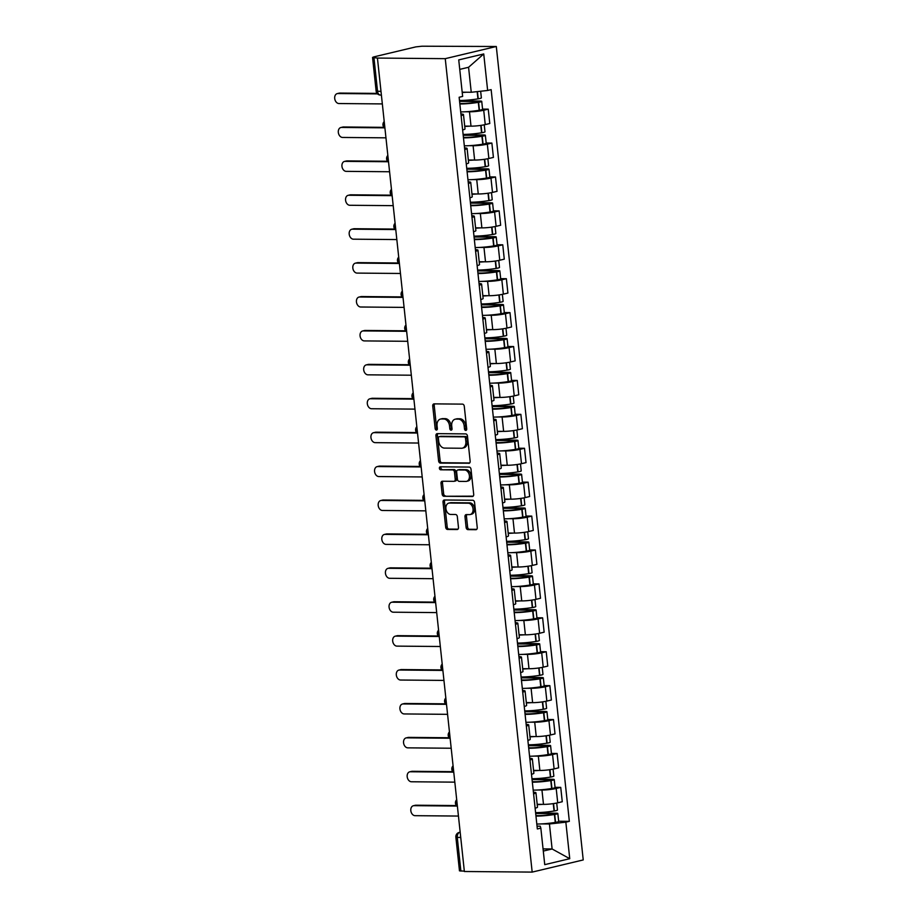 <?xml version="1.0" encoding="UTF-8"?>
<svg xmlns="http://www.w3.org/2000/svg" width="918" height="918" viewBox="0 0 918 918"><rect width="100%" height="100%" fill="white"/><g stroke="black" fill="none" stroke-linecap="round" stroke-linejoin="round"><path stroke-width="1.38" d="M465.759 430.427A1.515 1.09 -103.4 0 0 466.711 428.947L464.279 406.272A2.157 1.561 -103.4 0 0 462.477 404.127L434.088 403.874A2.157 1.561 -103.4 0 0 433.812 403.909A2.157 1.561 -103.4 0 0 432.734 405.997L435.166 428.672A1.515 1.09 -103.4 0 0 437.37 428.683L437.06 425.757A6.919 4.98 -103.4 0 1 440.502 419.067A6.919 4.98 -103.4 0 1 441.374 418.975L443.738 418.987A6.919 4.98 -103.4 0 1 449.522 425.86L449.831 428.798A1.515 1.09 -103.4 0 0 452.035 428.821L451.725 425.883A6.919 4.98 -103.4 0 1 455.167 419.205A6.919 4.98 -103.4 0 1 456.039 419.101L458.403 419.124A6.919 4.98 -103.4 0 1 464.187 425.998L464.497 428.924A1.515 1.09 -103.4 0 0 465.759 430.427M466.126 527.483A2.157 1.561 -103.4 0 0 467.928 529.629L475.903 529.697A2.157 1.561 -103.4 0 0 476.167 529.675A2.157 1.561 -103.4 0 0 477.245 527.575L474.56 502.398A2.157 1.561 -103.4 0 0 472.747 500.253L444.358 500A2.157 1.561 -103.4 0 0 444.082 500.035A2.157 1.561 -103.4 0 0 443.015 502.123L445.7 527.299A2.157 1.561 -103.4 0 0 447.502 529.445L457.13 529.537A2.157 1.561 -103.4 0 0 457.405 529.502A2.157 1.561 -103.4 0 0 458.472 527.414L457.325 516.639A2.157 1.561 -103.4 0 0 455.523 514.493L450.749 514.447A5.783 4.165 -103.4 0 1 445.987 509.203A5.783 4.165 -103.4 0 1 448.799 503.11A5.783 4.165 -103.4 0 1 449.533 503.03L468.226 503.202A5.783 4.165 -103.4 0 1 472.977 508.446A5.783 4.165 -103.4 0 1 470.165 514.528A5.783 4.165 -103.4 0 1 469.442 514.619L466.321 514.585A2.157 1.561 -103.4 0 0 466.057 514.619A2.157 1.561 -103.4 0 0 464.978 516.708L466.126 527.483L467.618 527.127A2.157 1.561 -103.4 0 0 469.419 529.273L476.74 529.342M532.176 872.1L464.37 871.503L377.436 58.063L445.253 58.66L532.176 872.1L583.228 859.936L496.305 46.497L422.016 46.21L415.831 46.887L373.706 56.927L372.547 57.421L373.947 57.662L377.55 91.364A4.406 3.018 90.5 0 0 380.488 95.059L381.395 95.059M468.811 463.338A2.157 1.561 -103.4 0 0 469.075 463.315A2.157 1.561 -103.4 0 0 470.154 461.226L467.469 436.039A2.157 1.561 -103.4 0 0 465.656 433.893L437.266 433.64A2.157 1.561 -103.4 0 0 436.991 433.675A2.157 1.561 -103.4 0 0 435.924 435.763L438.609 460.939A2.157 1.561 -103.4 0 0 440.411 463.085L469.339 463.211M471.014 469.224L473.699 494.4A2.157 1.561 -103.4 0 1 472.621 496.489A2.157 1.561 -103.4 0 1 472.357 496.523L443.956 496.271A2.157 1.561 -103.4 0 1 442.155 494.125L441.007 483.35A2.157 1.561 -103.4 0 1 442.086 481.261A2.157 1.561 -103.4 0 1 442.35 481.227L453.871 481.33A2.157 1.561 -103.4 0 0 454.146 481.296A2.157 1.561 -103.4 0 0 455.213 479.207L454.456 472.059A2.157 1.561 -103.4 0 0 452.643 469.913L440.663 469.809A1.515 1.09 -103.4 0 1 440.342 466.814L469.201 467.078A2.157 1.561 -103.4 0 1 471.014 469.224M464.336 871.136L459.47 870.861L455.867 837.17L457.279 837.411L460.882 871.102M377.436 58.063L373.947 57.662M445.253 58.66L496.305 46.497M460.939 114.016A10.132 1.239 173.9 0 1 463.475 114.555A10.132 1.239 173.9 0 1 461.1 115.622M464.703 126.099L471.003 126.156A10.132 1.239 -6.1 0 0 485.243 124.584L483.717 110.24A10.132 1.239 173.9 0 1 469.477 111.801L465.472 111.767M483.717 110.24L488.25 109.162L482.558 109.104M462.638 129.966A10.132 1.239 -6.1 0 0 465.013 128.91L463.475 114.555M485.243 124.584L489.787 123.505L488.25 109.162M464.554 147.924A10.132 1.239 173.9 0 1 467.101 148.464A10.132 1.239 173.9 0 1 464.726 149.531M486.184 143.013L491.876 143.07L487.332 144.149A10.132 1.239 173.9 0 1 473.103 145.721L469.098 145.675M466.264 163.886A10.132 1.239 -6.1 0 0 468.628 162.819L467.101 148.464M468.329 160.007L474.629 160.065A10.132 1.239 -6.1 0 0 488.869 158.493L493.414 157.414L491.876 143.07M468.18 181.844A10.132 1.239 173.9 0 1 470.727 182.384A10.132 1.239 173.9 0 1 468.352 183.451M489.81 176.933L495.502 176.979L490.958 178.058A10.132 1.239 173.9 0 1 476.729 179.63L472.724 179.595M469.89 197.795A10.132 1.239 -6.1 0 0 472.254 196.727L470.727 182.384M471.955 193.916L478.255 193.973A10.132 1.239 -6.1 0 0 492.496 192.413L497.04 191.323L495.502 176.979M471.806 215.753A10.132 1.239 173.9 0 1 474.342 216.292A10.132 1.239 173.9 0 1 471.978 217.359M493.436 210.842L499.128 210.888L494.584 211.978A10.132 1.239 173.9 0 1 480.344 213.538L476.339 213.504M473.516 231.703A10.132 1.239 -6.1 0 0 475.88 230.636L474.342 216.292M475.581 227.825L481.881 227.882A10.132 1.239 -6.1 0 0 496.122 226.321L500.654 225.243L499.128 210.888M475.432 249.662A10.132 1.239 173.9 0 1 477.968 250.201A10.132 1.239 173.9 0 1 475.604 251.268M497.063 244.75L502.754 244.808L498.21 245.886A10.132 1.239 173.9 0 1 483.97 247.447L479.965 247.412M477.13 265.612A10.132 1.239 -6.1 0 0 479.506 264.545L477.968 250.201M479.207 261.745L485.507 261.802A10.132 1.239 -6.1 0 0 499.748 260.23L504.28 259.151L502.754 244.808M479.058 283.57A10.132 1.239 173.9 0 1 481.594 284.11A10.132 1.239 173.9 0 1 479.23 285.177M500.677 278.659L506.369 278.716L501.836 279.795A10.132 1.239 173.9 0 1 487.596 281.356L483.591 281.321M480.757 299.532A10.132 1.239 -6.1 0 0 483.132 298.465L481.594 284.11M482.834 295.653L489.133 295.711A10.132 1.239 -6.1 0 0 503.362 294.139L507.906 293.06L506.369 278.716M482.673 317.49A10.132 1.239 173.9 0 1 485.22 318.03A10.132 1.239 173.9 0 1 482.845 319.085M504.303 312.579L509.995 312.625L505.462 313.704A10.132 1.239 173.9 0 1 491.222 315.276L487.217 315.241M484.383 333.441A10.132 1.239 -6.1 0 0 486.758 332.373L485.22 318.03M486.448 329.562L492.748 329.619A10.132 1.239 -6.1 0 0 506.988 328.059L511.533 326.969L509.995 312.625M486.299 351.399A10.132 1.239 173.9 0 1 488.846 351.938A10.132 1.239 173.9 0 1 486.471 353.005M507.929 346.488L513.621 346.534L509.077 347.612A10.132 1.239 173.9 0 1 494.848 349.184L490.843 349.15M488.009 367.349A10.132 1.239 -6.1 0 0 490.373 366.282L488.846 351.938M490.074 363.471L496.374 363.528A10.132 1.239 -6.1 0 0 510.615 361.967L515.159 360.877L513.621 346.534M489.925 385.308A10.132 1.239 173.9 0 1 492.473 385.847A10.132 1.239 173.9 0 1 490.097 386.914M511.555 380.396L517.247 380.442L512.703 381.532A10.132 1.239 173.9 0 1 498.463 383.093L494.469 383.058M491.635 401.258A10.132 1.239 -6.1 0 0 493.999 400.191L492.473 385.847M493.7 397.391L500 397.437A10.132 1.239 -6.1 0 0 514.241 395.876L518.773 394.797L517.247 380.442M493.551 419.216A10.132 1.239 173.9 0 1 496.087 419.755A10.132 1.239 173.9 0 1 493.723 420.823M515.182 414.305L520.873 414.362L516.329 415.441A10.132 1.239 173.9 0 1 502.089 417.001L498.084 416.967M495.261 435.166A10.132 1.239 -6.1 0 0 497.625 434.111L496.087 419.755M497.326 431.299L503.626 431.357A10.132 1.239 -6.1 0 0 517.867 429.785L522.399 428.706L520.873 414.362M497.177 453.125A10.132 1.239 173.9 0 1 499.713 453.676A10.132 1.239 173.9 0 1 497.349 454.731M518.808 448.225L524.499 448.271L519.955 449.35A10.132 1.239 173.9 0 1 505.715 450.922L501.71 450.887M498.876 469.087A10.132 1.239 -6.1 0 0 501.251 468.019L499.713 453.676M500.953 465.208L507.252 465.265A10.132 1.239 -6.1 0 0 521.493 463.693L526.025 462.615L524.499 448.271M500.803 487.045A10.132 1.239 173.9 0 1 503.339 487.584A10.132 1.239 173.9 0 1 500.976 488.651M522.422 482.134L528.114 482.179L523.581 483.258A10.132 1.239 173.9 0 1 509.341 484.83L505.336 484.796M502.502 502.995A10.132 1.239 -6.1 0 0 504.877 501.928L503.339 487.584M504.567 499.117L510.878 499.174A10.132 1.239 -6.1 0 0 525.107 497.613L529.652 496.523L528.114 482.179M504.418 520.954A10.132 1.239 173.9 0 1 506.966 521.493A10.132 1.239 173.9 0 1 504.59 522.56M526.048 516.042L531.74 516.088L527.207 517.178A10.132 1.239 173.9 0 1 512.967 518.739L508.962 518.704M506.128 536.904A10.132 1.239 -6.1 0 0 508.492 535.837L506.966 521.493M508.193 533.037L514.493 533.083A10.132 1.239 -6.1 0 0 528.734 531.522L533.278 530.443L531.74 516.088M508.044 554.862A10.132 1.239 173.9 0 1 510.592 555.401A10.132 1.239 173.9 0 1 508.216 556.469M529.675 549.951L535.366 550.008L530.822 551.087A10.132 1.239 173.9 0 1 516.593 552.647L512.588 552.613M509.754 570.812A10.132 1.239 -6.1 0 0 512.118 569.757L510.592 555.401M511.819 566.945L518.119 567.003A10.132 1.239 -6.1 0 0 532.36 565.431L536.904 564.352L535.366 550.008M511.67 588.771A10.132 1.239 173.9 0 1 514.218 589.322A10.132 1.239 173.9 0 1 511.842 590.377M533.301 583.859L538.992 583.917L534.448 584.995A10.132 1.239 173.9 0 1 520.208 586.568L516.214 586.522M513.38 604.732A10.132 1.239 -6.1 0 0 515.744 603.665L514.218 589.322M515.446 600.854L521.745 600.911A10.132 1.239 -6.1 0 0 535.986 599.339L540.518 598.261L538.992 583.917M515.296 622.691A10.132 1.239 173.9 0 1 517.832 623.23A10.132 1.239 173.9 0 1 515.468 624.297M536.927 617.78L542.618 617.825L538.074 618.904A10.132 1.239 173.9 0 1 523.834 620.476L519.829 620.442M516.995 638.641A10.132 1.239 -6.1 0 0 519.37 637.574L517.832 623.23M519.072 634.763L525.371 634.82A10.132 1.239 -6.1 0 0 539.612 633.259L544.144 632.169L542.618 617.825M518.922 656.6A10.132 1.239 173.9 0 1 521.458 657.139A10.132 1.239 173.9 0 1 519.095 658.206M540.553 651.688L546.233 651.734L541.7 652.824A10.132 1.239 173.9 0 1 527.46 654.385L523.455 654.35M520.621 672.55A10.132 1.239 -6.1 0 0 522.996 671.483L521.458 657.139M522.698 668.671L528.997 668.729A10.132 1.239 -6.1 0 0 543.226 667.168L547.771 666.089L546.233 651.734M522.549 690.508A10.132 1.239 173.9 0 1 525.085 691.047A10.132 1.239 173.9 0 1 522.709 692.115M544.167 685.597L549.859 685.654L545.326 686.733A10.132 1.239 173.9 0 1 531.086 688.293L527.081 688.259M524.247 706.458A10.132 1.239 -6.1 0 0 526.622 705.403L525.085 691.047M526.312 702.591L532.612 702.649A10.132 1.239 -6.1 0 0 546.853 701.077L551.397 699.998L549.859 685.654M526.163 724.417A10.132 1.239 173.9 0 1 528.711 724.956A10.132 1.239 173.9 0 1 526.335 726.023M547.794 719.505L553.485 719.563L548.941 720.641A10.132 1.239 173.9 0 1 534.712 722.214L530.707 722.168M527.873 740.378A10.132 1.239 -6.1 0 0 530.237 739.311L528.711 724.956M529.938 736.5L536.238 736.557A10.132 1.239 -6.1 0 0 550.479 734.985L555.023 733.907L553.485 719.563M529.789 758.337A10.132 1.239 173.9 0 1 532.337 758.876A10.132 1.239 173.9 0 1 529.961 759.943M551.42 753.426L557.111 753.471L552.567 754.55A10.132 1.239 173.9 0 1 538.338 756.122L534.333 756.088M531.499 774.287A10.132 1.239 -6.1 0 0 533.863 773.22L532.337 758.876M533.565 770.409L539.864 770.466A10.132 1.239 -6.1 0 0 554.105 768.905L558.649 767.815L557.111 753.471M533.415 792.245A10.132 1.239 173.9 0 1 535.951 792.785A10.132 1.239 173.9 0 1 533.587 793.852M555.046 787.334L560.737 787.38L556.193 788.47A10.132 1.239 173.9 0 1 541.953 790.031L537.948 789.996M535.125 808.196A10.132 1.239 -6.1 0 0 537.489 807.129L535.951 792.785M537.191 804.317L543.49 804.375A10.132 1.239 -6.1 0 0 557.731 802.814L562.264 801.735L560.737 787.38M462.19 92.19L471.244 92.27L468.57 67.278L459.746 69.378M543.295 851.078L552.108 848.978L549.434 823.974L565.844 822.172L569.745 858.697L544.741 864.653L540.84 828.128L537.34 828.965L459.138 97.262L462.638 96.424L458.736 59.911L483.74 53.955L487.642 90.469L471.244 92.27M565.844 822.172L569.344 821.335L491.141 89.631L487.642 90.469M543.054 848.898L552.108 848.978L569.745 858.697M537.041 826.143L540.209 826.177L540.84 828.128M549.434 823.974L541.574 823.905M558.672 821.243L569.344 821.335M483.74 53.955L468.57 67.278M466.596 429.808A1.515 1.09 -103.4 0 1 465.988 428.568L465.678 425.642A6.919 4.98 -103.4 0 0 459.895 418.769L458.403 419.124M455.167 419.205L456.659 418.849A6.919 4.98 -103.4 0 1 457.531 418.746L459.895 418.769M440.502 419.067L441.983 418.711A6.919 4.98 -103.4 0 1 442.866 418.619L445.23 418.642A6.919 4.98 -103.4 0 1 451.002 425.504L451.323 428.442A1.515 1.09 -103.4 0 0 451.931 429.681M434.73 403.886A2.157 1.561 -103.4 0 0 434.225 405.641L436.647 428.316A1.515 1.09 -103.4 0 0 437.255 429.544M437.909 433.652A2.157 1.561 -103.4 0 0 437.404 435.407L440.101 460.584A2.157 1.561 -103.4 0 0 441.902 462.729L469.649 462.982M465.506 438.368A1.515 1.09 -103.4 0 0 464.244 436.865L439.32 436.647A1.515 1.09 -103.4 0 0 438.379 438.127L438.712 441.225A6.919 4.98 -103.4 0 0 444.484 448.099L461.524 448.248A6.919 4.98 -103.4 0 0 462.397 448.145A6.919 4.98 -103.4 0 0 465.839 441.466L465.506 438.368L466.998 438.012A1.515 1.09 -103.4 0 0 465.736 436.509L464.244 436.865M440.445 436.383A1.515 1.09 -103.4 0 1 440.812 436.291L465.736 436.509M462.397 448.145L463.877 447.8A6.919 4.98 -103.4 0 0 467.331 441.11L465.839 441.466M466.998 438.012L467.331 441.11M473.195 496.156L443.956 496.271M442.992 481.227A2.157 1.561 -103.4 0 0 442.487 482.994L443.646 493.769A2.157 1.561 -103.4 0 0 445.448 495.915M455.351 480.975A2.157 1.561 -103.4 0 0 455.626 480.94A2.157 1.561 -103.4 0 0 456.705 478.852L455.936 471.703A2.157 1.561 -103.4 0 0 454.135 469.557L440.663 469.809M441.145 466.826A1.515 1.09 -103.4 0 0 442.143 469.454M465.816 481.434A5.783 4.165 -103.4 0 0 466.551 481.353A5.783 4.165 -103.4 0 0 469.35 475.26A5.783 4.165 -103.4 0 0 464.6 470.016L458.013 469.959A2.157 1.561 -103.4 0 0 457.738 469.993A2.157 1.561 -103.4 0 0 456.659 472.081L457.428 479.23A2.157 1.561 -103.4 0 0 459.229 481.376L465.816 481.434M466.551 481.353L468.031 480.998A5.783 4.165 -103.4 0 0 470.842 474.904A5.783 4.165 -103.4 0 0 466.08 469.66L464.6 470.016M458.966 469.729A2.157 1.561 -103.4 0 1 459.229 469.637A2.157 1.561 -103.4 0 1 459.493 469.603L466.08 469.66M466.964 514.596A2.157 1.561 -103.4 0 0 466.459 516.352L467.618 527.127M470.165 514.528L471.657 514.172A5.783 4.165 -103.4 0 0 474.468 508.09A5.783 4.165 -103.4 0 0 469.706 502.846L468.226 503.202M448.799 503.11L450.29 502.766A5.783 4.165 -103.4 0 1 451.013 502.674L469.706 502.846M445 500.012A2.157 1.561 -103.4 0 0 444.496 501.767L447.192 526.943A2.157 1.561 -103.4 0 0 448.994 529.089L457.979 529.17M459.585 101.347L478.026 101.508L478.886 101.657L477.085 102.162A13.873 1.687 173.9 0 1 461.72 103.493A13.873 1.687 173.9 0 1 459.803 103.424M337.227 93.613L339.167 93.154A5.06 3.649 76.6 0 1 339.798 93.074L337.87 93.533A5.06 3.649 -103.4 0 0 337.227 93.613A5.06 3.649 -103.4 0 0 334.772 98.949A5.06 3.649 -103.4 0 0 338.937 103.539L382.336 103.918M459.861 103.963A16.742 2.043 -6.1 0 0 478.324 102.357L478.599 102.3A5.565 0.677 -6.1 0 0 481.732 101.347A5.565 0.677 -6.1 0 0 479.965 101.049L459.528 100.865M460.71 111.893A16.742 2.043 -6.1 0 0 479.162 110.286L479.448 110.24A5.565 0.677 -6.1 0 0 482.581 109.288L481.732 101.347M480.653 91.238L481.365 97.87A5.565 0.677 173.9 0 1 478.232 98.823L477.945 98.869A16.742 2.043 173.9 0 1 459.482 100.487M462.224 92.477A16.742 2.043 -6.1 0 0 466.298 92.236M339.798 93.074L377.091 93.407M337.87 93.533L377.539 93.888M463.2 135.256L481.652 135.416L482.512 135.566L480.711 136.082A13.873 1.687 173.9 0 1 465.346 137.413A13.873 1.687 173.9 0 1 463.429 137.344M340.853 127.522L342.781 127.063A5.06 3.649 76.6 0 1 343.424 126.982L341.496 127.453A5.06 3.649 -103.4 0 0 340.853 127.522A5.06 3.649 -103.4 0 0 338.386 132.858A5.06 3.649 -103.4 0 0 342.563 137.448L385.962 137.838M463.487 137.872A16.742 2.043 -6.1 0 0 481.939 136.266L482.225 136.22A5.565 0.677 -6.1 0 0 485.358 135.267A5.565 0.677 -6.1 0 0 483.591 134.957L463.154 134.774M464.336 145.801A16.742 2.043 -6.1 0 0 482.788 144.195L483.075 144.149A5.565 0.677 -6.1 0 0 486.207 143.197L485.358 135.267M484.245 124.814L484.991 131.79A5.565 0.677 173.9 0 1 481.858 132.743L481.571 132.789A16.742 2.043 173.9 0 1 463.108 134.395M464.749 126.432A16.742 2.043 -6.1 0 0 469.924 126.145M343.424 126.982L383.931 127.35M341.496 127.453L384.378 127.832M466.826 169.164L485.278 169.337L486.138 169.474L484.337 169.991A13.873 1.687 173.9 0 1 468.972 171.322A13.873 1.687 173.9 0 1 467.055 171.253M344.479 161.43L346.407 160.971A5.06 3.649 76.6 0 1 347.05 160.902L345.111 161.361A5.06 3.649 -103.4 0 0 344.479 161.43A5.06 3.649 -103.4 0 0 342.012 166.766A5.06 3.649 -103.4 0 0 346.189 171.356L389.588 171.746M467.113 171.781A16.742 2.043 -6.1 0 0 485.565 170.174L485.851 170.128A5.565 0.677 -6.1 0 0 488.984 169.176A5.565 0.677 -6.1 0 0 487.206 168.866L466.78 168.694M467.95 179.721A16.742 2.043 -6.1 0 0 486.414 178.103L486.701 178.058A5.565 0.677 -6.1 0 0 489.833 177.105L488.984 169.176M487.86 158.722L488.606 165.699A5.565 0.677 173.9 0 1 485.484 166.651L485.197 166.697A16.742 2.043 173.9 0 1 466.734 168.304M468.364 160.34A16.742 2.043 -6.1 0 0 473.55 160.053M347.05 160.902L387.545 161.258M345.111 161.361L388.004 161.74M470.452 203.085L488.904 203.245L489.753 203.394L487.951 203.899A13.873 1.687 173.9 0 1 472.598 205.23A13.873 1.687 173.9 0 1 470.67 205.162M348.094 195.339L350.033 194.88A5.06 3.649 76.6 0 1 350.676 194.811L348.737 195.27A5.06 3.649 -103.4 0 0 348.094 195.339A5.06 3.649 -103.4 0 0 345.638 200.675A5.06 3.649 -103.4 0 0 349.804 205.276L393.214 205.655M470.727 205.689A16.742 2.043 -6.1 0 0 489.191 204.083L489.478 204.037A5.565 0.677 -6.1 0 0 492.61 203.085A5.565 0.677 -6.1 0 0 490.832 202.786L470.406 202.603M471.577 213.63A16.742 2.043 -6.1 0 0 490.04 212.024L490.327 211.978A5.565 0.677 -6.1 0 0 493.448 211.025L492.61 203.085M491.486 192.631L492.232 199.608A5.565 0.677 173.9 0 1 489.099 200.56L488.824 200.606A16.742 2.043 173.9 0 1 470.36 202.212M471.99 194.249A16.742 2.043 -6.1 0 0 477.176 193.962M350.676 194.811L391.171 195.167M348.737 195.27L391.619 195.649M474.078 236.993L492.518 237.154L493.379 237.303L491.578 237.808A13.873 1.687 173.9 0 1 476.212 239.139A13.873 1.687 173.9 0 1 474.296 239.07M351.72 229.259L353.659 228.789A5.06 3.649 76.6 0 1 354.302 228.72L352.363 229.179A5.06 3.649 -103.4 0 0 351.72 229.259A5.06 3.649 -103.4 0 0 349.265 234.595A5.06 3.649 -103.4 0 0 353.43 239.185L396.84 239.564M474.354 239.609A16.742 2.043 -6.1 0 0 492.817 237.992L493.104 237.946A5.565 0.677 -6.1 0 0 496.225 236.993A5.565 0.677 -6.1 0 0 494.458 236.695L474.021 236.511M475.203 247.539A16.742 2.043 -6.1 0 0 493.666 245.932L493.941 245.886A5.565 0.677 -6.1 0 0 497.074 244.934L496.225 236.993M495.112 226.539L495.858 233.516A5.565 0.677 173.9 0 1 492.725 234.469L492.438 234.515A16.742 2.043 173.9 0 1 473.986 236.121M475.616 228.157A16.742 2.043 -6.1 0 0 480.803 227.871M354.302 228.72L394.797 229.075M352.363 229.179L395.245 229.557M477.704 270.902L496.145 271.062L497.005 271.212L495.204 271.717A13.873 1.687 173.9 0 1 479.839 273.059A13.873 1.687 173.9 0 1 477.922 272.99M355.346 263.168L357.286 262.709A5.06 3.649 76.6 0 1 357.928 262.628L355.989 263.099A5.06 3.649 -103.4 0 0 355.346 263.168A5.06 3.649 -103.4 0 0 352.891 268.504A5.06 3.649 -103.4 0 0 357.056 273.094L400.455 273.472M477.98 273.518A16.742 2.043 -6.1 0 0 496.443 271.912L496.718 271.866A5.565 0.677 -6.1 0 0 499.851 270.913A5.565 0.677 -6.1 0 0 498.084 270.603L477.647 270.42M478.829 281.447A16.742 2.043 -6.1 0 0 497.292 279.841L497.567 279.795A5.565 0.677 -6.1 0 0 500.7 278.842L499.851 270.913M498.738 260.448L499.484 267.436A5.565 0.677 173.9 0 1 496.351 268.389L496.064 268.435A16.742 2.043 173.9 0 1 477.612 270.041M479.242 262.078A16.742 2.043 -6.1 0 0 484.429 261.791M357.928 262.628L398.423 262.996M355.989 263.099L398.871 263.477M481.319 304.81L499.771 304.983L500.631 305.12L498.83 305.637A13.873 1.687 173.9 0 1 483.465 306.968A13.873 1.687 173.9 0 1 481.548 306.899M358.972 297.076L360.912 296.617A5.06 3.649 76.6 0 1 361.543 296.548L359.615 297.007A5.06 3.649 -103.4 0 0 358.972 297.076A5.06 3.649 -103.4 0 0 356.517 302.412A5.06 3.649 -103.4 0 0 360.682 307.002L404.081 307.392M481.606 307.427A16.742 2.043 -6.1 0 0 500.069 305.82L500.344 305.774A5.565 0.677 -6.1 0 0 503.477 304.822A5.565 0.677 -6.1 0 0 501.71 304.512L481.273 304.34M482.455 315.367A16.742 2.043 -6.1 0 0 500.907 313.749L501.194 313.704A5.565 0.677 -6.1 0 0 504.326 312.751L503.477 304.822M502.364 294.368L503.11 301.345A5.565 0.677 173.9 0 1 499.977 302.297L499.69 302.343A16.742 2.043 173.9 0 1 481.227 303.95M482.868 295.986A16.742 2.043 -6.1 0 0 488.043 295.699M361.543 296.548L402.05 296.904M359.615 297.007L402.497 297.386M484.945 338.731L503.397 338.891L504.257 339.04L502.456 339.545A13.873 1.687 173.9 0 1 487.091 340.876A13.873 1.687 173.9 0 1 485.174 340.808M362.599 330.985L364.526 330.526A5.06 3.649 76.6 0 1 365.169 330.457L363.241 330.916A5.06 3.649 -103.4 0 0 362.599 330.985A5.06 3.649 -103.4 0 0 360.131 336.321A5.06 3.649 -103.4 0 0 364.308 340.911L407.707 341.301M485.232 341.335A16.742 2.043 -6.1 0 0 503.684 339.729L503.971 339.683A5.565 0.677 -6.1 0 0 507.103 338.731A5.565 0.677 -6.1 0 0 505.325 338.432L484.899 338.249M486.081 349.276A16.742 2.043 -6.1 0 0 504.533 347.67L504.82 347.624A5.565 0.677 -6.1 0 0 507.952 346.671L507.103 338.731M505.99 328.277L506.725 335.254A5.565 0.677 173.9 0 1 503.603 336.206L503.316 336.252A16.742 2.043 173.9 0 1 484.853 337.858M486.483 329.895A16.742 2.043 -6.1 0 0 491.669 329.608M365.169 330.457L405.664 330.813M363.241 330.916L406.123 331.295M488.571 372.639L507.023 372.8L507.884 372.949L506.082 373.454A13.873 1.687 173.9 0 1 490.717 374.785A13.873 1.687 173.9 0 1 488.801 374.716M366.225 364.905L368.152 364.435A5.06 3.649 76.6 0 1 368.795 364.366L366.856 364.825A5.06 3.649 -103.4 0 0 366.225 364.905A5.06 3.649 -103.4 0 0 363.757 370.241A5.06 3.649 -103.4 0 0 367.923 374.831L411.333 375.21M488.846 375.255A16.742 2.043 -6.1 0 0 507.31 373.637L507.597 373.592A5.565 0.677 -6.1 0 0 510.729 372.639A5.565 0.677 -6.1 0 0 508.951 372.341L488.525 372.157M489.696 383.185A16.742 2.043 -6.1 0 0 508.159 381.578L508.446 381.532A5.565 0.677 -6.1 0 0 511.578 380.58L510.729 372.639M509.605 362.185L510.351 369.162A5.565 0.677 173.9 0 1 507.218 370.115L506.943 370.161A16.742 2.043 173.9 0 1 488.479 371.767M490.109 363.803A16.742 2.043 -6.1 0 0 495.295 363.517M368.795 364.366L409.29 364.721M366.856 364.825L409.749 365.203M492.197 406.548L510.637 406.708L511.498 406.858L509.697 407.363A13.873 1.687 173.9 0 1 494.343 408.705A13.873 1.687 173.9 0 1 492.415 408.636M369.839 398.814L371.779 398.355A5.06 3.649 76.6 0 1 372.421 398.274L370.482 398.745A5.06 3.649 -103.4 0 0 369.839 398.814A5.06 3.649 -103.4 0 0 367.384 404.149A5.06 3.649 -103.4 0 0 371.549 408.739L414.959 409.118M492.473 409.164A16.742 2.043 -6.1 0 0 510.936 407.558L511.223 407.512A5.565 0.677 -6.1 0 0 514.355 406.559A5.565 0.677 -6.1 0 0 512.577 406.249L492.14 406.066M493.322 417.093A16.742 2.043 -6.1 0 0 511.785 415.487L512.072 415.441A5.565 0.677 -6.1 0 0 515.193 414.488L514.355 406.559M513.231 396.094L513.977 403.071A5.565 0.677 173.9 0 1 510.844 404.023L510.569 404.081A16.742 2.043 173.9 0 1 492.105 405.687M493.735 397.724A16.742 2.043 -6.1 0 0 498.922 397.437M372.421 398.274L412.916 398.641M370.482 398.745L413.364 399.123M495.823 440.456L514.264 440.617L515.124 440.766L513.323 441.283A13.873 1.687 173.9 0 1 497.958 442.614A13.873 1.687 173.9 0 1 496.041 442.545M373.465 432.722L375.405 432.263A5.06 3.649 76.6 0 1 376.047 432.194L374.108 432.653A5.06 3.649 -103.4 0 0 373.465 432.722A5.06 3.649 -103.4 0 0 371.01 438.058A5.06 3.649 -103.4 0 0 375.175 442.648L418.585 443.038M496.099 443.073A16.742 2.043 -6.1 0 0 514.562 441.466L514.849 441.42A5.565 0.677 -6.1 0 0 517.97 440.468A5.565 0.677 -6.1 0 0 516.203 440.158L495.766 439.986M496.948 451.002A16.742 2.043 -6.1 0 0 515.411 449.395L515.686 449.35A5.565 0.677 -6.1 0 0 518.819 448.397L517.97 440.468M516.857 430.014L517.603 436.991A5.565 0.677 173.9 0 1 514.47 437.943L514.183 437.989A16.742 2.043 173.9 0 1 495.731 439.596M497.361 431.632A16.742 2.043 -6.1 0 0 502.548 431.345M376.047 432.194L416.542 432.55M374.108 432.653L416.99 433.032M499.449 474.365L517.89 474.537L518.75 474.686L516.949 475.191A13.873 1.687 173.9 0 1 501.584 476.522A13.873 1.687 173.9 0 1 499.667 476.453M377.091 466.631L379.031 466.172A5.06 3.649 76.6 0 1 379.662 466.103L377.734 466.562A5.06 3.649 -103.4 0 0 377.091 466.631A5.06 3.649 -103.4 0 0 374.636 471.967A5.06 3.649 -103.4 0 0 378.801 476.557L422.2 476.947M499.725 476.981A16.742 2.043 -6.1 0 0 518.188 475.375L518.463 475.329A5.565 0.677 -6.1 0 0 521.596 474.376A5.565 0.677 -6.1 0 0 519.829 474.067L499.392 473.895M500.574 484.922A16.742 2.043 -6.1 0 0 519.037 483.316L519.313 483.258A5.565 0.677 -6.1 0 0 522.445 482.306L521.596 474.376M520.483 463.923L521.229 470.9A5.565 0.677 173.9 0 1 518.096 471.852L517.809 471.898A16.742 2.043 173.9 0 1 499.358 473.504M500.987 465.541A16.742 2.043 -6.1 0 0 506.162 465.254M379.662 466.103L420.169 466.459M377.734 466.562L420.616 466.941M503.064 508.285L521.516 508.446L522.376 508.595L520.575 509.1A13.873 1.687 173.9 0 1 505.21 510.431A13.873 1.687 173.9 0 1 503.293 510.362M380.718 500.551L382.657 500.08A5.06 3.649 76.6 0 1 383.288 500.012L381.36 500.471A5.06 3.649 -103.4 0 0 380.718 500.551A5.06 3.649 -103.4 0 0 378.25 505.875A5.06 3.649 -103.4 0 0 382.427 510.477L425.826 510.856M503.351 510.89A16.742 2.043 -6.1 0 0 521.803 509.283L522.09 509.238A5.565 0.677 -6.1 0 0 525.222 508.285A5.565 0.677 -6.1 0 0 523.455 507.987L503.018 507.803M504.2 518.831A16.742 2.043 -6.1 0 0 522.652 517.224L522.939 517.178A5.565 0.677 -6.1 0 0 526.071 516.226L525.222 508.285M524.109 497.831L524.855 504.808A5.565 0.677 173.9 0 1 521.722 505.761L521.435 505.807A16.742 2.043 173.9 0 1 502.972 507.413M504.613 499.449A16.742 2.043 -6.1 0 0 509.788 499.162M383.288 500.012L423.795 500.367M381.36 500.471L424.242 500.849M506.69 542.194L525.142 542.354L526.003 542.504L524.201 543.008A13.873 1.687 173.9 0 1 508.836 544.34A13.873 1.687 173.9 0 1 506.92 544.271M384.344 534.46L386.271 534.001A5.06 3.649 76.6 0 1 386.914 533.92L384.975 534.379A5.06 3.649 -103.4 0 0 384.344 534.46A5.06 3.649 -103.4 0 0 381.877 539.795A5.06 3.649 -103.4 0 0 386.053 544.385L429.452 544.764M506.977 544.81A16.742 2.043 -6.1 0 0 525.429 543.204L525.716 543.146A5.565 0.677 -6.1 0 0 528.848 542.194A5.565 0.677 -6.1 0 0 527.07 541.895L506.644 541.712M507.815 552.739A16.742 2.043 -6.1 0 0 526.278 551.133L526.565 551.087A5.565 0.677 -6.1 0 0 529.697 550.134L528.848 542.194M527.724 531.74L528.47 538.717A5.565 0.677 173.9 0 1 525.348 539.669L525.062 539.715A16.742 2.043 173.9 0 1 506.598 541.333M508.228 533.369A16.742 2.043 -6.1 0 0 513.414 533.083M386.914 533.92L427.409 534.287M384.975 534.379L427.868 534.769M510.316 576.102L528.768 576.263L529.629 576.412L527.816 576.929A13.873 1.687 173.9 0 1 512.462 578.26A13.873 1.687 173.9 0 1 510.534 578.191M387.97 568.368L389.898 567.909A5.06 3.649 76.6 0 1 390.54 567.84L388.601 568.299A5.06 3.649 -103.4 0 0 387.97 568.368A5.06 3.649 -103.4 0 0 385.503 573.704A5.06 3.649 -103.4 0 0 389.668 578.294L433.078 578.684M510.592 578.719A16.742 2.043 -6.1 0 0 529.055 577.112L529.342 577.066A5.565 0.677 -6.1 0 0 532.474 576.114A5.565 0.677 -6.1 0 0 530.696 575.804L510.27 575.62M511.441 586.648A16.742 2.043 -6.1 0 0 529.904 585.041L530.191 584.995A5.565 0.677 -6.1 0 0 533.324 584.043L532.474 576.114M531.35 565.66L532.096 572.637A5.565 0.677 173.9 0 1 528.963 573.589L528.688 573.635A16.742 2.043 173.9 0 1 510.224 575.242M511.854 567.278A16.742 2.043 -6.1 0 0 517.041 566.991M390.54 567.84L431.035 568.196M388.601 568.299L431.483 568.678M513.942 610.011L532.383 610.183L533.243 610.321L531.442 610.837A13.873 1.687 173.9 0 1 516.077 612.168A13.873 1.687 173.9 0 1 514.16 612.099M391.584 602.277L393.524 601.818A5.06 3.649 76.6 0 1 394.166 601.749L392.227 602.208A5.06 3.649 -103.4 0 0 391.584 602.277A5.06 3.649 -103.4 0 0 389.129 607.613A5.06 3.649 -103.4 0 0 393.294 612.203L436.704 612.593M514.218 612.627A16.742 2.043 -6.1 0 0 532.681 611.021L532.968 610.975A5.565 0.677 -6.1 0 0 536.089 610.022A5.565 0.677 -6.1 0 0 534.322 609.713L513.885 609.541M515.067 620.568A16.742 2.043 -6.1 0 0 533.53 618.95L533.817 618.904A5.565 0.677 -6.1 0 0 536.938 617.952L536.089 610.022M534.976 599.569L535.722 606.546A5.565 0.677 173.9 0 1 532.589 607.498L532.314 607.544A16.742 2.043 173.9 0 1 513.851 609.15M515.48 601.187A16.742 2.043 -6.1 0 0 520.667 600.9M394.166 601.749L434.662 602.105M392.227 602.208L435.109 602.587M517.568 643.931L536.009 644.092L536.869 644.241L535.068 644.746A13.873 1.687 173.9 0 1 519.703 646.077A13.873 1.687 173.9 0 1 517.786 646.008M395.21 636.185L397.15 635.726A5.06 3.649 76.6 0 1 397.792 635.658L395.853 636.117A5.06 3.649 -103.4 0 0 395.21 636.185A5.06 3.649 -103.4 0 0 392.755 641.521A5.06 3.649 -103.4 0 0 396.92 646.123L440.33 646.501M517.844 646.536A16.742 2.043 -6.1 0 0 536.307 644.929L536.582 644.884A5.565 0.677 -6.1 0 0 539.715 643.931A5.565 0.677 -6.1 0 0 537.948 643.633L517.511 643.449M518.693 654.477A16.742 2.043 -6.1 0 0 537.156 652.87L537.432 652.824A5.565 0.677 -6.1 0 0 540.564 651.872L539.715 643.931M538.602 633.477L539.348 640.454A5.565 0.677 173.9 0 1 536.215 641.407L535.928 641.452A16.742 2.043 173.9 0 1 517.477 643.059M519.106 635.095A16.742 2.043 -6.1 0 0 524.293 634.808M397.792 635.658L438.288 636.013M395.853 636.117L438.735 636.495M521.194 677.84L539.635 678L540.495 678.15L538.694 678.654A13.873 1.687 173.9 0 1 523.329 679.986A13.873 1.687 173.9 0 1 521.413 679.917M398.837 670.106L400.776 669.635A5.06 3.649 76.6 0 1 401.407 669.566L399.479 670.025A5.06 3.649 -103.4 0 0 398.837 670.106A5.06 3.649 -103.4 0 0 396.381 675.441A5.06 3.649 -103.4 0 0 400.546 680.031L443.945 680.41M521.47 680.456A16.742 2.043 -6.1 0 0 539.933 678.838L540.209 678.792A5.565 0.677 -6.1 0 0 543.341 677.84A5.565 0.677 -6.1 0 0 541.574 677.541L521.137 677.358M522.319 688.385A16.742 2.043 -6.1 0 0 540.771 686.779L541.058 686.733A5.565 0.677 -6.1 0 0 544.19 685.78L543.341 677.84M542.228 667.386L542.974 674.363A5.565 0.677 173.9 0 1 539.841 675.315L539.554 675.361A16.742 2.043 173.9 0 1 521.091 676.979M522.732 669.004A16.742 2.043 -6.1 0 0 527.907 668.729M401.407 669.566L441.914 669.922M399.479 670.025L442.361 670.404M524.809 711.748L543.261 711.909L544.122 712.058L542.32 712.575A13.873 1.687 173.9 0 1 526.955 713.906A13.873 1.687 173.9 0 1 525.039 713.837M402.463 704.014L404.39 703.555A5.06 3.649 76.6 0 1 405.033 703.475L403.105 703.945A5.06 3.649 -103.4 0 0 402.463 704.014A5.06 3.649 -103.4 0 0 399.996 709.35A5.06 3.649 -103.4 0 0 404.172 713.94L447.571 714.33M525.096 714.365A16.742 2.043 -6.1 0 0 543.548 712.758L543.835 712.712A5.565 0.677 -6.1 0 0 546.967 711.76A5.565 0.677 -6.1 0 0 545.2 711.45L524.763 711.266M525.945 722.294A16.742 2.043 -6.1 0 0 544.397 720.687L544.684 720.641A5.565 0.677 -6.1 0 0 547.816 719.689L546.967 711.76M545.854 701.306L546.6 708.283A5.565 0.677 173.9 0 1 543.467 709.235L543.181 709.281A16.742 2.043 173.9 0 1 524.717 710.888M526.358 702.924A16.742 2.043 -6.1 0 0 531.533 702.637M405.033 703.475L445.54 703.842M403.105 703.945L445.987 704.324M528.435 745.657L546.887 745.829L547.748 745.967L545.946 746.483A13.873 1.687 173.9 0 1 530.581 747.814A13.873 1.687 173.9 0 1 528.665 747.745M406.089 737.923L408.017 737.464A5.06 3.649 76.6 0 1 408.659 737.395L406.72 737.854A5.06 3.649 -103.4 0 0 406.089 737.923A5.06 3.649 -103.4 0 0 403.622 743.259A5.06 3.649 -103.4 0 0 407.799 747.849L451.197 748.239M528.722 748.273A16.742 2.043 -6.1 0 0 547.174 746.667L547.461 746.621A5.565 0.677 -6.1 0 0 550.593 745.668A5.565 0.677 -6.1 0 0 548.815 745.359L528.389 745.186M529.56 756.214A16.742 2.043 -6.1 0 0 548.023 754.596L548.31 754.55A5.565 0.677 -6.1 0 0 551.443 753.598L550.593 745.668M549.469 735.215L550.215 742.192A5.565 0.677 173.9 0 1 547.094 743.144L546.807 743.19A16.742 2.043 173.9 0 1 528.343 744.796M529.973 736.833A16.742 2.043 -6.1 0 0 535.16 736.546M408.659 737.395L449.154 737.751M406.72 737.854L449.613 738.233M532.061 779.577L550.513 779.738L551.362 779.887L549.561 780.392A13.873 1.687 173.9 0 1 534.207 781.723A13.873 1.687 173.9 0 1 532.279 781.654M409.703 771.831L411.643 771.372A5.06 3.649 76.6 0 1 412.285 771.304L410.346 771.763A5.06 3.649 -103.4 0 0 409.703 771.831A5.06 3.649 -103.4 0 0 407.248 777.167A5.06 3.649 -103.4 0 0 411.413 781.769L454.823 782.147M532.337 782.182A16.742 2.043 -6.1 0 0 550.8 780.575L551.087 780.529A5.565 0.677 -6.1 0 0 554.22 779.577A5.565 0.677 -6.1 0 0 552.441 779.279L532.015 779.095M533.186 790.123A16.742 2.043 -6.1 0 0 551.649 788.516L551.936 788.47A5.565 0.677 -6.1 0 0 555.057 787.518L554.22 779.577M553.095 769.123L553.841 776.1A5.565 0.677 173.9 0 1 550.708 777.053L550.433 777.098A16.742 2.043 173.9 0 1 531.97 778.705M533.599 770.741A16.742 2.043 -6.1 0 0 538.786 770.454M412.285 771.304L452.781 771.659M410.346 771.763L453.228 772.141M535.687 813.486L554.128 813.646L554.988 813.796L553.187 814.3A13.873 1.687 173.9 0 1 537.822 815.632A13.873 1.687 173.9 0 1 535.905 815.563M413.329 805.752L415.269 805.281A5.06 3.649 76.6 0 1 415.911 805.212L413.972 805.671A5.06 3.649 -103.4 0 0 413.329 805.752A5.06 3.649 -103.4 0 0 410.874 811.087A5.06 3.649 -103.4 0 0 415.039 815.677L458.449 816.056M535.963 816.102A16.742 2.043 -6.1 0 0 554.426 814.484L554.713 814.438A5.565 0.677 -6.1 0 0 557.834 813.486A5.565 0.677 -6.1 0 0 556.067 813.187L535.63 813.004M536.812 824.031A16.742 2.043 -6.1 0 0 555.275 822.425L555.551 822.379A5.565 0.677 -6.1 0 0 558.683 821.426L557.834 813.486M556.721 803.032L557.467 810.009A5.565 0.677 173.9 0 1 554.334 810.961L554.047 811.007A16.742 2.043 173.9 0 1 535.596 812.614M537.225 804.65A16.742 2.043 -6.1 0 0 542.412 804.363M415.911 805.212L456.407 805.568M413.972 805.671L456.854 806.05M460.182 832.259L459.792 832.351A4.406 3.018 90.5 0 0 457.279 837.411L460.733 837.434M460.182 832.351L459.792 832.351A4.406 3.167 76.6 0 0 459.229 832.408A4.406 4.406 0 0 0 455.867 837.17M554.105 768.905L552.567 754.55M550.479 734.985L548.941 720.641M546.853 701.077L545.326 686.733M543.226 667.168L541.7 652.824M539.612 633.259L538.074 618.904M535.986 599.339L534.448 584.995M532.36 565.431L530.822 551.087M528.734 531.522L527.207 517.178M525.107 497.613L523.581 483.258M521.493 463.693L519.955 449.35M517.867 429.785L516.329 415.441M514.241 395.876L512.703 381.532M510.615 361.967L509.077 347.612M506.988 328.059L505.462 313.704M503.362 294.139L501.836 279.795M499.748 260.23L498.21 245.886M496.122 226.321L494.584 211.978M492.496 192.413L490.958 178.058M488.869 158.493L487.332 144.149M557.731 802.814L556.193 788.47M543.49 804.375L541.953 790.031M539.864 770.466L538.338 756.122M536.238 736.557L534.712 722.214M532.612 702.649L531.086 688.293M528.997 668.729L527.46 654.385M525.371 634.82L523.834 620.476M521.745 600.911L520.208 586.568M518.119 567.003L516.593 552.647M514.493 533.083L512.967 518.739M510.878 499.174L509.341 484.83M507.252 465.265L505.715 450.922M503.626 431.357L502.089 417.001M500 397.437L498.463 383.093M496.374 363.528L494.848 349.184M492.748 329.619L491.222 315.276M489.133 295.711L487.596 281.356M485.507 261.802L483.97 247.447M481.881 227.882L480.344 213.538M478.255 193.973L476.729 179.63M474.629 160.065L473.103 145.721M471.003 126.156L469.477 111.801M384.435 123.551A4.406 3.018 90.5 0 0 384.803 126.936M388.062 157.471A4.406 3.018 90.5 0 0 388.417 160.845M391.688 191.38A4.406 3.018 90.5 0 0 392.043 194.754M395.314 225.289A4.406 3.018 90.5 0 0 395.669 228.662M398.928 259.197A4.406 3.018 90.5 0 0 399.296 262.582M402.554 293.106A4.406 3.018 90.5 0 0 402.922 296.491M406.181 327.026A4.406 3.018 90.5 0 0 406.548 330.4M409.807 360.935A4.406 3.018 90.5 0 0 410.162 364.308M413.433 394.843A4.406 3.018 90.5 0 0 413.788 398.217M417.059 428.752A4.406 3.018 90.5 0 0 417.415 432.137M420.673 462.672A4.406 3.018 90.5 0 0 421.041 466.046M424.3 496.581A4.406 3.018 90.5 0 0 424.667 499.954M427.926 530.489A4.406 3.018 90.5 0 0 428.293 533.863M431.552 564.398A4.406 3.018 90.5 0 0 431.908 567.783M435.178 598.318A4.406 3.018 90.5 0 0 435.534 601.692M438.804 632.227A4.406 3.018 90.5 0 0 439.16 635.6M442.419 666.135A4.406 3.018 90.5 0 0 442.786 669.509M446.045 700.044A4.406 3.018 90.5 0 0 446.412 703.429M449.671 733.964A4.406 3.018 90.5 0 0 450.027 737.338M453.297 767.873A4.406 3.018 90.5 0 0 453.653 771.246M456.923 801.781A4.406 3.018 90.5 0 0 457.279 805.155M381.004 91.387L376.139 91.123A4.406 4.406 0 0 0 380.488 95.059M465.678 425.642L464.187 425.998M457.531 418.746L456.039 419.101M451.323 428.442L449.831 428.798M451.002 425.504L449.522 425.86M445.23 418.642L443.738 418.987M442.866 418.619L441.374 418.975M436.647 428.316L435.166 428.672M434.225 405.641L432.734 405.997M465.988 428.568L464.497 428.924M441.902 462.729L440.411 463.085M440.101 460.584L438.609 460.939M437.404 435.407L435.924 435.763M440.812 436.291L439.32 436.647M443.646 493.769L442.155 494.125M442.487 482.994L441.007 483.35M456.705 478.852L455.213 479.207M455.936 471.703L454.456 472.059M454.135 469.557L452.643 469.913M459.493 469.603L458.013 469.959M466.459 516.352L464.978 516.708M451.013 502.674L449.533 503.03M448.994 529.089L447.502 529.445M447.192 526.943L445.7 527.299M444.496 501.767L443.015 502.123M469.419 529.273L467.928 529.629M479.448 110.24L478.599 102.3M478.232 98.823L477.452 91.593M477.945 98.869L477.176 91.616M479.162 110.286L478.324 102.357M483.075 144.149L482.225 136.22M481.858 132.743L481.066 125.353M481.571 132.789L480.78 125.399M482.788 144.195L481.939 136.266M486.701 178.058L485.851 170.128M485.484 166.651L484.693 159.273M485.197 166.697L484.406 159.307M486.414 178.103L485.565 170.174M490.327 211.978L489.478 204.037M489.099 200.56L488.319 193.182M488.824 200.606L488.032 193.228M490.04 212.024L489.191 204.083M493.941 245.886L493.104 237.946M492.725 234.469L491.933 227.09M492.438 234.515L491.658 227.136M493.666 245.932L492.817 237.992M497.567 279.795L496.718 271.866M496.351 268.389L495.559 260.999M496.064 268.435L495.284 261.045M497.292 279.841L496.443 271.912M501.194 313.704L500.344 305.774M499.977 302.297L499.185 294.919M499.69 302.343L498.899 294.953M500.907 313.749L500.069 305.82M504.82 347.624L503.971 339.683M503.603 336.206L502.812 328.828M503.316 336.252L502.525 328.862M504.533 347.67L503.684 339.729M508.446 381.532L507.597 373.592M507.218 370.115L506.438 362.736M506.943 370.161L506.151 362.782M508.159 381.578L507.31 373.637M512.072 415.441L511.223 407.512M510.844 404.023L510.064 396.645M510.569 404.081L509.777 396.691M511.785 415.487L510.936 407.558M515.686 449.35L514.849 441.42M514.47 437.943L513.678 430.565M514.183 437.989L513.403 430.599M515.411 449.395L514.562 441.466M519.313 483.258L518.463 475.329M518.096 471.852L517.304 464.474M517.809 471.898L517.018 464.508M519.037 483.316L518.188 475.375M522.939 517.178L522.09 509.238M521.722 505.761L520.931 498.382M521.435 505.807L520.644 498.428M522.652 517.224L521.803 509.283M526.565 551.087L525.716 543.146M525.348 539.669L524.557 532.291M525.062 539.715L524.27 532.337M526.278 551.133L525.429 543.204M530.191 584.995L529.342 577.066M528.963 573.589L528.183 566.211M528.688 573.635L527.896 566.245M529.904 585.041L529.055 577.112M533.817 618.904L532.968 610.975M532.589 607.498L531.809 600.12M532.314 607.544L531.522 600.154M533.53 618.95L532.681 611.021M537.432 652.824L536.582 644.884M536.215 641.407L535.423 634.028M535.928 641.452L535.148 634.074M537.156 652.87L536.307 644.929M541.058 686.733L540.209 678.792M539.841 675.315L539.05 667.937M539.554 675.361L538.763 667.983M540.771 686.779L539.933 678.838M544.684 720.641L543.835 712.712M543.467 709.235L542.676 701.845M543.181 709.281L542.389 701.891M544.397 720.687L543.548 712.758M548.31 754.55L547.461 746.621M547.094 743.144L546.302 735.766M546.807 743.19L546.015 735.8M548.023 754.596L547.174 746.667M551.936 788.47L551.087 780.529M550.708 777.053L549.928 769.674M550.433 777.098L549.641 769.72M551.649 788.516L550.8 780.575M555.551 822.379L554.713 814.438M554.334 810.961L553.543 803.583M554.047 811.007L553.267 803.629M555.275 822.425L554.426 814.484M384.217 121.497A4.406 4.406 0 0 0 384.94 128.268M387.844 155.417A4.406 4.406 0 0 0 388.566 162.188M391.47 189.326A4.406 4.406 0 0 0 392.193 196.096M395.096 223.235A4.406 4.406 0 0 0 395.819 230.005M398.71 257.143A4.406 4.406 0 0 0 399.433 263.914M402.336 291.063A4.406 4.406 0 0 0 403.059 297.822M405.963 324.972A4.406 4.406 0 0 0 406.685 331.742M409.589 358.881A4.406 4.406 0 0 0 410.312 365.651M413.215 392.789A4.406 4.406 0 0 0 413.938 399.559M416.841 426.709A4.406 4.406 0 0 0 417.564 433.468M420.455 460.618A4.406 4.406 0 0 0 421.178 467.388M424.082 494.527A4.406 4.406 0 0 0 424.804 501.297M427.708 528.435A4.406 4.406 0 0 0 428.431 535.205M431.334 562.355A4.406 4.406 0 0 0 432.057 569.114M434.96 596.264A4.406 4.406 0 0 0 435.683 603.034M438.575 630.173A4.406 4.406 0 0 0 439.297 636.943M442.201 664.081A4.406 4.406 0 0 0 442.924 670.851M445.827 697.99A4.406 4.406 0 0 0 446.55 704.76M449.453 731.91A4.406 4.406 0 0 0 450.176 738.68M453.079 765.819A4.406 4.406 0 0 0 453.802 772.589M456.705 799.727A4.406 4.406 0 0 0 457.428 806.497M459.229 832.408L460.17 832.19M376.139 91.123L372.547 57.421M440.617 436.314L439.137 436.67M455.626 480.94L454.146 481.296M459.229 469.637L457.738 469.993"/></g></svg>
